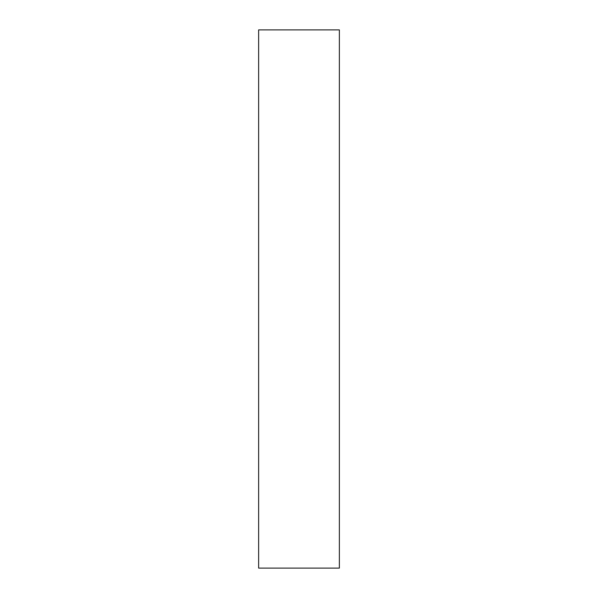 <?xml version="1.0" encoding="UTF-8"?>
<svg xmlns="http://www.w3.org/2000/svg" width="598" height="598" viewBox="0 0 598 598"><rect width="100%" height="100%" fill="white"/><g stroke="black" fill="none" stroke-linecap="round" stroke-linejoin="round"><path stroke-width="0.45" stroke-dasharray="2.99 2.24" d="M258.635 29.9L258.635 568.1L339.365 568.1L339.365 29.9L258.635 29.9"/><path stroke-width="0.9" d="M258.635 29.9L258.635 568.1L339.365 568.1L339.365 29.9L258.635 29.9"/></g></svg>
